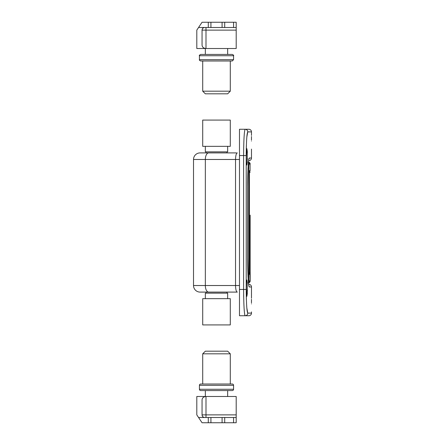 <?xml version="1.0" encoding="UTF-8"?>
<svg xmlns="http://www.w3.org/2000/svg" width="445" height="445" viewBox="0 0 445 445"><rect width="100%" height="100%" fill="white"/><g stroke="black" fill="none" stroke-linecap="round" stroke-linejoin="round"><path stroke-width="0.67" d="M250.179 215.158L250.179 280.934A1.969 1.969 0 0 1 248.488 282.881A1.969 1.969 -90 0 0 250.118 280.934L248.482 282.864M227.662 146.338L227.662 151.856L205.34 151.856L205.34 146.338M226.872 151.856L227.072 152.908L200.089 152.908L236.406 152.908M206.124 151.856L205.929 152.908M230.288 120.078L230.288 146.338L202.714 146.338L202.714 120.078L230.288 120.078M205.34 298.662L205.34 293.144L227.662 293.144L227.662 298.662M217.166 324.922L230.288 324.922L230.288 298.662L202.714 298.662L202.714 324.922L217.166 324.922M233.569 27.501L233.569 22.25L236.195 22.25L236.195 27.501L198.553 27.501L196.801 30.127L196.801 48.511L205.996 48.511L205.996 30.127L202.058 30.127L202.058 45.195C202.308 47.198 203.621 48.299 205.996 48.511L236.195 48.511L236.195 30.127L205.996 30.127L205.996 27.501M236.195 27.501L236.195 30.127M233.569 22.25L224.708 22.25L224.708 27.501M222.083 27.501L222.083 22.25L210.919 22.25L210.919 27.501M208.293 27.501L208.293 22.25L202.058 22.25L198.553 27.501M208.293 22.25L210.919 22.25M222.083 22.25L224.708 22.25M202.058 30.127C202.225 28.547 203.098 27.668 204.683 27.501A2.626 2.626 0 0 0 202.058 30.127M233.569 385.326L199.432 385.326A1.313 1.313 0 0 1 200.745 384.013L232.257 384.013A1.313 1.313 0 0 1 233.569 385.326L233.569 389.264A1.313 1.313 0 0 1 232.257 390.577L200.745 390.577A1.313 1.313 0 0 1 199.432 389.264L233.569 389.264M199.432 385.326L199.432 389.264M230.288 353.814L202.714 353.814L205.34 351.183L227.662 351.183L230.288 353.814L230.288 384.013M202.714 353.814L202.714 384.013M227.662 390.577L227.662 396.489M205.34 390.577L205.34 396.489M246.302 156.846L246.864 148.636L247.242 151.039L247.242 162.653L246.864 165.051L246.469 162.653L246.302 156.846M247.325 152.774L247.264 151.461M247.259 151.333L247.242 151.039M251.464 141.087C251.481 130.752 251.481 130.752 251.464 141.087C251.481 151.422 251.481 151.422 251.464 141.087C251.481 151.422 251.481 151.422 251.464 141.087M248.855 129.267L245.139 129.267L248.855 129.267A2.626 2.626 0 0 1 251.481 131.892L251.47 135.436M251.47 136.493L251.464 140.064M246.302 288.154L246.469 282.353L246.864 279.95L247.242 282.347L247.242 293.961L246.864 296.364L246.302 288.154M251.464 303.913C251.481 293.578 251.481 293.578 251.464 303.913C251.481 314.248 251.481 314.248 251.464 303.913C251.481 314.248 251.481 314.248 251.464 303.913M248.649 284.349L248.855 284.349A2.626 2.626 0 0 1 251.481 286.975L251.47 298.261M251.47 299.318L251.464 302.889M206.124 293.144L206.124 292.092L227.072 292.092L226.872 293.144M248.844 285.601A2.626 2.626 90 0 1 249.233 286.975C248.332 285.44 247.787 275.817 247.598 258.106L247.598 186.894C247.787 169.195 248.332 159.571 249.233 158.025L251.481 158.025A2.626 2.626 0 0 1 248.855 160.651L248.649 160.651M246.836 137.016L247.765 131.892C246.864 133.294 246.346 141.171 246.219 155.533L246.219 289.467C246.352 303.857 246.864 311.739 247.765 313.108L251.481 313.108A2.626 2.626 0 0 1 248.855 315.733L245.139 315.733L248.855 315.733M247.364 159.633L247.381 158.42M247.242 293.945L247.309 292.693M247.353 291.33L247.381 289.734M244.867 315.255L245.139 315.733A2.626 2.62 -90 0 0 247.765 313.108L246.836 307.984M246.391 299.841L246.291 296.364M246.291 148.636L246.391 145.159M239.482 289.467L243.599 289.467C243.732 305.448 244.244 314.203 245.139 315.733L239.482 315.733L239.482 129.267L245.139 129.267C244.244 130.83 243.727 139.585 243.599 155.533L239.482 155.533M243.632 294.718L243.671 297.088M244.083 308.09L244.316 311.294M244.583 313.731L244.722 314.598M236.406 292.092L237.302 292.092C236.239 291.675 235.65 289.489 235.538 285.529L235.538 159.471C235.65 155.511 236.239 153.325 237.302 152.908M237.302 292.092L200.089 292.092A6.564 6.564 0 0 1 193.519 285.529L193.519 159.471A6.564 6.564 0 0 1 200.089 152.908M249.233 158.025A2.626 2.626 90 0 1 248.844 159.399M208.293 422.75L208.293 417.499L204.683 417.499C203.098 417.332 202.225 416.453 202.058 414.874L236.195 414.874L236.195 422.75L222.083 422.75L222.083 417.499L210.919 417.499L210.919 422.75L202.058 422.75L198.553 417.499L204.683 417.499A2.626 2.626 0 0 1 202.058 414.874L202.058 399.805C202.308 397.802 203.621 396.701 205.996 396.489L236.195 396.489L236.195 414.874M208.293 417.499L210.919 417.499M222.083 417.499L224.708 417.499L224.708 422.75M233.569 422.75L233.569 417.499L224.708 417.499M233.569 417.499L236.195 417.499M198.553 417.499L196.801 414.874L196.801 396.489L205.996 396.489L205.996 417.499M236.195 419.618L236.195 421.437M222.083 422.75L210.919 422.75M248.482 162.136L250.118 164.066A1.969 1.969 90 0 0 248.488 162.125A1.969 1.969 0 0 1 250.179 164.066M250.179 280.934L250.179 229.843M249.445 272.446L250.118 272.585M249.445 172.554L250.118 172.415M205.34 48.511L205.34 54.424L232.257 54.424L227.662 54.424L227.662 48.511M232.257 60.987L200.745 60.987C199.566 60.476 199.126 60.036 199.432 59.675L233.569 59.675L232.257 60.987M230.288 91.186L202.714 91.186L205.34 93.817L227.662 93.817L230.288 91.186L230.288 60.987M233.569 59.675L233.569 55.736L199.432 55.736C199.026 55.497 199.466 55.063 200.745 54.424L216.498 54.424M202.714 91.186L202.714 60.987L216.498 60.987M250.179 250.73L250.179 253.361M249.439 274.37L249.439 170.63L249.439 274.37L250.057 274.203M249.439 170.63L250.062 170.63L250.062 164.066L248.927 164.066L248.733 166.408L248.071 167.848M248.071 277.152L248.733 278.592L248.927 280.934L250.062 280.934L249.851 273.48C249.528 272.98 249.528 272.98 249.851 273.48C249.528 272.98 249.528 272.98 249.851 273.48M249.623 273.13L250.062 274.37L250.057 281.095M250.057 163.905L250.062 170.63L249.623 171.87M248.21 165.534A1.969 1.329 1.9 0 1 248.733 166.408L248.733 278.592A1.969 1.329 178.1 0 1 248.21 279.466M251.481 131.892L247.765 131.892A2.626 2.62 -90 0 0 245.139 129.267M251.481 286.975L249.233 286.975M246.219 289.467L243.599 289.467L243.599 155.533L246.219 155.533M193.519 285.529L239.482 285.529M239.482 159.471L193.519 159.471M208.622 292.092A6.564 3.282 -90 0 1 205.34 285.529L205.34 159.471A6.564 3.282 -90 0 1 208.622 152.908M248.927 280.934A1.969 1.969 90 0 1 248.427 282.241M248.427 162.759A1.969 1.969 90 0 1 248.927 164.066M251.481 313.108L251.481 311.923M251.481 158.025L251.481 149.097M248.799 285.618L248.143 278.364L247.604 258.106L247.604 186.894C247.487 171.197 248.788 157.675 248.9 159.16L248.799 159.382M233.569 55.736C233.914 55.419 233.475 54.98 232.257 54.424M199.432 59.675L199.432 55.736M249.851 171.52L250.057 170.797M250.062 280.934L249.851 281.824C249.695 282.08 249.695 282.08 249.851 281.824C249.695 282.08 249.695 282.08 249.851 281.824M248.088 282.903L249.623 282.169M250.062 164.066L249.851 163.176M249.623 162.831L248.088 162.097"/></g></svg>
